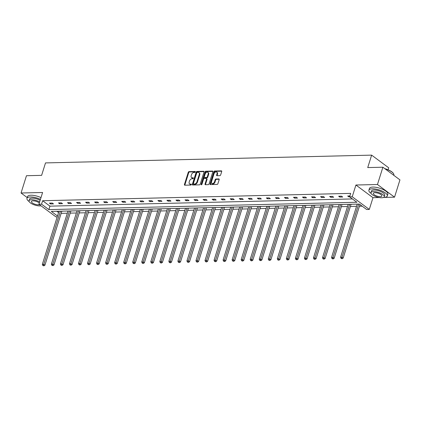 <?xml version="1.0" encoding="UTF-8"?>
<svg xmlns="http://www.w3.org/2000/svg" width="421" height="421" viewBox="0 0 421 421"><rect width="100%" height="100%" fill="white"/><g stroke="black" fill="none" stroke-linecap="round" stroke-linejoin="round"><path stroke-width="0.63" d="M195.328 171.947A0.532 0.353 -53.4 0 0 195.076 171.479L189.034 171.626A0.758 0.505 -53.4 0 0 188.255 172.315L184.424 184.535A0.758 0.505 -53.4 0 0 184.782 185.198L190.824 185.056A0.532 0.353 -53.4 0 0 191.118 184.103L190.339 184.124A2.426 1.621 -53.4 0 1 189.576 183.898A2.426 1.621 -53.4 0 1 189.197 181.993L189.518 180.977A2.426 1.621 -53.4 0 1 192.018 178.762L192.802 178.741A0.532 0.353 -53.4 0 0 193.097 177.794L192.318 177.809A2.426 1.621 -53.4 0 1 191.555 177.588A2.426 1.621 -53.4 0 1 191.176 175.683L191.497 174.668A2.426 1.621 -53.4 0 1 193.997 172.452L194.781 172.431A0.532 0.353 -53.4 0 0 195.328 171.947M383.542 197.428L394.535 197.165L399.95 179.878L382.884 167.221L367.733 167.579L371.632 155.133L45.515 162.911L41.616 175.357L26.465 175.72L21.05 193.002L27.212 197.575M394.535 197.165L377.469 184.503L355.913 185.019L352.23 196.775L369.296 209.432L366.659 209.495L359.35 204.074L51.309 211.416L57.482 215.999M382.884 167.221L377.469 184.503M219.862 175.641A0.758 0.505 -53.4 0 0 220.646 174.947L221.72 171.521A0.758 0.505 -53.4 0 0 221.362 170.852L214.652 171.015A0.758 0.505 -53.4 0 0 213.873 171.705L210.042 183.924A0.758 0.505 -53.4 0 0 210.4 184.587L217.11 184.43A0.758 0.505 -53.4 0 0 217.894 183.735L219.188 179.593A0.758 0.505 -53.4 0 0 218.831 178.93L215.962 178.999A0.758 0.505 -53.4 0 0 215.178 179.693L214.536 181.746A2.026 1.352 -53.4 0 1 211.81 183.409A2.026 1.352 -53.4 0 1 211.495 181.819L214.015 173.773A2.026 1.352 -53.4 0 1 216.741 172.11A2.026 1.352 -53.4 0 1 217.057 173.705L216.636 175.041A0.758 0.505 -53.4 0 0 216.994 175.71L219.862 175.641M57.209 216.873L55.982 216.904L38.916 204.243L42.6 192.492L21.05 193.002M38.916 204.243L41.553 204.18L48.868 209.605L356.908 202.259L349.598 196.839L352.23 196.775M349.598 196.839L350.677 193.381L42.637 200.722L41.553 204.18M204.032 171.942A0.758 0.505 -53.4 0 0 203.68 171.279L196.965 171.436A0.758 0.505 -53.4 0 0 196.186 172.126L192.36 184.345A0.758 0.505 -53.4 0 0 192.713 185.008L199.422 184.851A0.758 0.505 -53.4 0 0 200.207 184.156L204.032 171.942M205.811 171.226L212.521 171.063A0.758 0.505 -53.4 0 1 212.879 171.731L209.048 183.945A0.758 0.505 -53.4 0 1 208.269 184.64L205.395 184.708A0.758 0.505 -53.4 0 1 205.038 184.04L206.59 179.088A0.758 0.505 -53.4 0 0 206.237 178.425L204.332 178.467A0.758 0.505 -53.4 0 0 203.548 179.162L201.933 184.319A0.532 0.353 -53.4 0 1 201.138 184.335L205.027 171.915A0.758 0.505 -53.4 0 1 205.811 171.226L206.269 171.568L212.91 171.41M388.078 169.784L388.699 167.795L371.632 155.133M56.872 211.284L58.566 212.542M61.171 213.347L67.328 213.205M70.207 213.131L76.364 212.989M79.248 212.921L85.405 212.773M88.284 212.705L94.441 212.558M97.325 212.489L103.482 212.342M106.36 212.273L112.518 212.126M115.396 212.058L121.553 211.91M124.437 211.842L130.594 211.695M133.473 211.626L139.63 211.479M142.514 211.41L148.671 211.263M151.549 211.195L157.707 211.047M160.585 210.979L166.748 210.832M169.626 210.763L175.783 210.616M178.662 210.547L184.819 210.4M187.703 210.332L193.86 210.184M196.739 210.116L202.896 209.968M205.78 209.9L211.937 209.753M214.815 209.684L220.972 209.537M223.851 209.469L230.008 209.321M232.892 209.253L239.049 209.105M241.928 209.037L248.085 208.895M250.969 208.821L257.126 208.679M260.004 208.611L266.161 208.463M269.04 208.395L275.202 208.248M278.081 208.179L284.238 208.032M287.117 207.963L293.274 207.816M296.158 207.748L302.315 207.6M305.193 207.532L311.351 207.385M314.234 207.316L320.392 207.169M323.27 207.1L329.427 206.953M332.306 206.885L338.463 206.737M341.347 206.669L347.504 206.522M350.383 206.453L356.54 206.306M359.423 206.237L362.181 206.174M355.913 185.019L372.98 197.681L379.247 197.528M372.98 197.681L369.296 209.432M42.637 200.722L49.946 206.148L352.424 198.933M49.946 206.148L48.868 209.605M349.614 196.849L348.83 196.865L347.678 196.012L349.872 195.96M342.689 197.012L339.794 197.081L338.642 196.228L341.536 196.16L342.689 197.012M333.653 197.228L330.759 197.296L329.606 196.444L332.501 196.375L333.653 197.228M324.617 197.444L321.718 197.512L320.565 196.66L323.465 196.586L324.617 197.444M315.576 197.66L312.682 197.728L311.529 196.875L314.424 196.802L315.576 197.66M306.541 197.875L303.641 197.944L302.488 197.091L305.388 197.017L306.541 197.875M297.5 198.091L294.605 198.159L293.453 197.302L296.347 197.233L297.5 198.091M288.464 198.307L285.57 198.375L284.412 197.517L287.311 197.449L288.464 198.307M279.428 198.523L276.529 198.591L275.376 197.733L278.27 197.665L279.428 198.523M270.387 198.738L267.493 198.807L266.34 197.949L269.235 197.881L270.387 198.738M261.352 198.954L258.452 199.022L257.299 198.165L260.199 198.096L261.352 198.954M252.311 199.17L249.416 199.238L248.264 198.38L251.158 198.312L252.311 199.17M243.275 199.386L240.375 199.454L239.223 198.596L242.122 198.528L243.275 199.386M234.239 199.601L231.34 199.67L230.187 198.812L233.081 198.744L234.239 199.601M225.198 199.812L222.304 199.886L221.151 199.028L224.046 198.959L225.198 199.812M216.162 200.028L213.263 200.101L212.11 199.244L215.01 199.175L216.162 200.028M207.121 200.243L204.227 200.317L203.075 199.459L205.969 199.391L207.121 200.243M198.086 200.459L195.186 200.528L194.034 199.675L196.933 199.607L198.086 200.459M189.045 200.675L186.15 200.743L184.998 199.891L187.892 199.822L189.045 200.675M180.009 200.891L177.115 200.959L175.957 200.107L178.857 200.038L180.009 200.891M170.973 201.106L168.074 201.175L166.921 200.322L169.821 200.254L170.973 201.106M161.932 201.322L159.038 201.391L157.886 200.538L160.78 200.47L161.932 201.322M152.897 201.538L149.997 201.606L148.845 200.754L151.744 200.685L152.897 201.538M143.856 201.754L140.961 201.822L139.809 200.97L142.703 200.896L143.856 201.754M134.82 201.969L131.926 202.038L130.768 201.185L133.667 201.112L134.82 201.969M125.784 202.185L122.885 202.254L121.732 201.396L124.627 201.327L125.784 202.185M116.743 202.401L113.849 202.469L112.696 201.612L115.591 201.543L116.743 202.401M107.708 202.617L104.808 202.685L103.655 201.827L106.555 201.759L107.708 202.617M98.667 202.833L95.772 202.901L94.62 202.043L97.514 201.975L98.667 202.833M89.631 203.048L86.731 203.117L85.579 202.259L88.478 202.191L89.631 203.048M80.59 203.264L77.696 203.332L76.543 202.475L79.437 202.406L80.59 203.264M71.554 203.48L68.66 203.548L67.502 202.69L70.402 202.622L71.554 203.48M62.518 203.696L59.619 203.764L58.466 202.906L61.366 202.838L62.518 203.696M53.478 203.911L50.583 203.98L49.431 203.122L52.325 203.054L53.478 203.911M50.583 203.98L50.862 203.09M59.619 203.764L59.898 202.875M68.66 203.548L68.939 202.659M77.696 203.332L77.974 202.443M86.731 203.117L87.01 202.227M95.772 202.901L96.051 202.012M104.808 202.685L105.087 201.796M113.849 202.469L114.128 201.58M122.885 202.254L123.164 201.364M131.926 202.038L132.199 201.149M140.961 201.822L141.24 200.933M149.997 201.606L150.276 200.717M159.038 201.391L159.317 200.501M168.074 201.175L168.353 200.285M177.115 200.959L177.394 200.07M186.15 200.743L186.429 199.854M195.186 200.528L195.465 199.638M204.227 200.317L204.506 199.422M213.263 200.101L213.542 199.212M222.304 199.886L222.583 198.996M231.34 199.67L231.618 198.78M240.375 199.454L240.654 198.565M249.416 199.238L249.695 198.349M258.452 199.022L258.731 198.133M267.493 198.807L267.772 197.917M276.529 198.591L276.808 197.702M285.57 198.375L285.848 197.486M294.605 198.159L294.884 197.27M303.641 197.944L303.92 197.054M312.682 197.728L312.961 196.839M321.718 197.512L321.997 196.623M330.759 197.296L331.038 196.407M339.794 197.081L340.073 196.191M348.83 196.865L349.109 195.975M191.555 177.588L192.013 177.93A2.426 1.621 -53.4 0 0 192.776 178.151L192.318 177.809M193.371 178.141L192.776 178.151M189.576 183.898L190.034 184.24A2.426 1.621 -53.4 0 0 190.802 184.466L190.339 184.124M191.397 184.451L190.802 184.466M195.349 171.826L189.497 171.968A0.758 0.505 -53.4 0 0 188.713 172.657L184.887 184.877A0.758 0.505 -53.4 0 0 184.856 185.198M204.064 171.621L197.428 171.779A0.758 0.505 -53.4 0 0 196.649 172.468L192.818 184.687A0.758 0.505 -53.4 0 0 192.786 185.008M197.296 172.373A0.532 0.353 -53.4 0 0 196.749 172.857L193.386 183.577A0.532 0.353 -53.4 0 0 193.639 184.045L194.46 184.024A2.426 1.621 -53.4 0 0 196.96 181.809L199.259 174.478A2.426 1.621 -53.4 0 0 198.886 172.578A2.426 1.621 -53.4 0 0 198.117 172.352L197.296 172.373M193.834 184.193A0.532 0.353 -53.4 0 0 194.097 184.387L193.639 184.045M198.886 172.578L199.344 172.92A2.426 1.621 -53.4 0 1 199.722 174.82L197.423 182.151A2.426 1.621 -53.4 0 1 194.923 184.366L194.097 184.387M206.474 178.493L206.937 178.836A0.758 0.505 -53.4 0 1 207.053 179.43L205.501 184.382A0.758 0.505 -53.4 0 0 205.469 184.703M206.269 171.568A0.758 0.505 -53.4 0 0 205.49 172.257L201.596 184.677A0.532 0.353 -53.4 0 0 201.58 184.745M208.2 173.947A2.026 1.352 -53.4 0 0 207.89 172.357A2.026 1.352 -53.4 0 0 205.159 174.02L204.274 176.852A0.758 0.505 -53.4 0 0 204.627 177.52L206.532 177.473A0.758 0.505 -53.4 0 0 207.316 176.778L208.2 173.947L208.663 174.289A2.026 1.352 -53.4 0 0 208.348 172.699L207.89 172.357M204.39 177.446L204.853 177.788A0.758 0.505 -53.4 0 0 205.09 177.862L204.627 177.52M208.663 174.289L207.774 177.12A0.758 0.505 -53.4 0 1 206.995 177.815L205.09 177.862M216.741 172.11L217.204 172.452A2.026 1.352 -53.4 0 1 217.52 174.047L217.099 175.383A0.758 0.505 -53.4 0 0 217.062 175.704M211.81 183.409L212.268 183.751A2.026 1.352 -53.4 0 0 214.999 182.088L214.536 181.746M219.22 179.272L216.42 179.341A0.758 0.505 -53.4 0 0 215.641 180.035L214.999 182.088M221.751 171.2L215.115 171.358A0.758 0.505 -53.4 0 0 214.331 172.047L210.505 184.266A0.758 0.505 -53.4 0 0 210.474 184.587M58.977 211.237L42.321 264.377L43.768 264.341L44.921 265.198L61.855 211.168M43.4 265.509L42.821 265.525L43.858 265.851L43.4 265.509L60.424 211.2M42.821 265.525L42.321 264.377M44.921 265.198L43.858 265.851M40.453 199.344A9.646 3.315 -162.6 0 0 30.407 196.96A9.646 3.315 -162.6 0 0 26.97 198.349A9.646 3.315 -162.6 0 0 29.165 201.575M40.995 197.612A9.646 3.315 -162.6 0 0 30.949 195.228A9.646 3.315 -162.6 0 0 27.512 196.623L26.97 198.349M39.648 201.912A6.946 2.389 -162.6 0 0 31.528 199.743A6.946 2.389 -162.6 0 0 29.049 200.749L29.549 199.159A6.946 2.389 17.4 0 1 32.022 198.154A6.946 2.389 17.4 0 1 40.148 200.322M29.049 200.749A6.946 2.389 -162.6 0 0 32.464 204.127A6.946 2.389 -162.6 0 0 39.827 205.906A6.946 2.389 -162.6 0 0 40.99 205.78M39.316 202.969A4.473 1.537 -162.6 0 0 33.001 200.843A4.473 1.537 -162.6 0 0 31.407 201.485A4.473 1.537 -162.6 0 0 33.606 203.664A4.473 1.537 -162.6 0 0 38.353 204.811A4.473 1.537 -162.6 0 0 39.437 204.627M383.673 197.365A9.646 3.315 -162.6 0 0 383.873 197.36A9.646 3.315 -162.6 0 0 387.309 195.965A9.646 3.315 -162.6 0 0 382.568 191.276A9.646 3.315 -162.6 0 0 372.343 188.803A9.646 3.315 -162.6 0 0 368.907 190.197A9.646 3.315 -162.6 0 0 371.096 193.423M387.309 195.965L387.852 194.239A9.646 3.315 -162.6 0 0 383.11 189.545A9.646 3.315 -162.6 0 0 372.885 187.077A9.646 3.315 -162.6 0 0 369.449 188.471L368.907 190.197M370.985 192.597L371.48 191.008A6.946 2.389 17.4 0 1 373.959 190.003A6.946 2.389 17.4 0 1 381.321 191.781A6.946 2.389 17.4 0 1 384.736 195.16L384.236 196.749A6.946 2.389 -162.6 0 0 380.821 193.371A6.946 2.389 -162.6 0 0 373.459 191.592A6.946 2.389 -162.6 0 0 370.985 192.597A6.946 2.389 -162.6 0 0 374.401 195.975A6.946 2.389 -162.6 0 0 381.763 197.754A6.946 2.389 -162.6 0 0 384.236 196.749M380.284 196.66A4.473 1.537 -162.6 0 0 381.879 196.012A4.473 1.537 -162.6 0 0 379.679 193.834A4.473 1.537 -162.6 0 0 374.937 192.686A4.473 1.537 -162.6 0 0 373.338 193.334A4.473 1.537 -162.6 0 0 375.543 195.512A4.473 1.537 -162.6 0 0 380.284 196.66M393.788 175.31L393.856 175.083A9.646 3.315 -162.6 0 0 393.577 173.726A9.646 3.315 -162.6 0 0 385.126 168.879M384.81 168.647A9.415 3.236 17.4 0 1 393.43 173.484A9.415 3.236 17.4 0 1 393.498 173.605M68.013 211.021L51.357 264.162L52.809 264.125L53.962 264.983L70.891 210.953M52.436 265.293L51.857 265.309L52.899 265.635L52.436 265.293L69.46 210.984M51.857 265.309L51.357 264.162M53.962 264.983L52.899 265.635M77.048 210.805L60.398 263.946L61.845 263.914L62.997 264.767L79.932 210.737M61.477 265.077L60.898 265.093L61.934 265.419L61.477 265.077L78.501 210.768M60.898 265.093L60.398 263.946M62.997 264.767L61.934 265.419M86.089 210.589L69.433 263.73L70.881 263.699L72.038 264.551L88.968 210.521M70.512 264.862L69.933 264.877L70.975 265.204L70.512 264.862L87.536 210.553M69.933 264.877L69.433 263.73M72.038 264.551L70.975 265.204M95.125 210.374L78.474 263.514L79.922 263.483L81.074 264.335L98.009 210.305M79.548 264.646L78.969 264.662L80.011 264.988L79.548 264.646L96.572 210.337M78.969 264.662L78.474 263.514M81.074 264.335L80.011 264.988M104.166 210.158L87.51 263.299L88.957 263.267L90.11 264.12L107.045 210.09M88.589 264.43L88.01 264.446L89.052 264.772L88.589 264.43L105.613 210.121M88.01 264.446L87.51 263.299M90.11 264.12L89.052 264.772M113.202 209.942L96.546 263.083L97.998 263.051L99.151 263.904L116.08 209.874M97.625 264.214L97.046 264.23L98.088 264.556L97.625 264.214L114.649 209.905M97.046 264.23L96.546 263.083M99.151 263.904L98.088 264.556M122.237 209.726L105.587 262.867L107.034 262.836L108.186 263.688L125.121 209.658M106.666 263.999L106.087 264.014L107.123 264.341L106.666 263.999L123.69 209.69M106.087 264.014L105.587 262.867M108.186 263.688L107.123 264.341M131.278 209.511L114.623 262.651L116.075 262.62L117.227 263.472L134.157 209.442M115.701 263.783L115.122 263.799L116.164 264.125L115.701 263.783L132.726 209.479M115.122 263.799L114.623 262.651M117.227 263.472L116.164 264.125M140.314 209.295L123.663 262.436L125.111 262.404L126.263 263.257L143.198 209.226M124.742 263.567L124.158 263.583L125.2 263.909L124.742 263.567L141.766 209.263M124.158 263.583L123.663 262.436M126.263 263.257L125.2 263.909M149.355 209.079L132.699 262.22L134.146 262.188L135.299 263.041L152.234 209.011M133.778 263.351L133.199 263.367L134.241 263.693L133.778 263.351L150.802 209.048M133.199 263.367L132.699 262.22M135.299 263.041L134.241 263.693M158.391 208.863L141.74 262.009L143.187 261.973L144.34 262.83L161.269 208.795M142.814 263.136L142.235 263.151L143.277 263.483L142.814 263.136L159.838 208.832M142.235 263.151L141.74 262.009M144.34 262.83L143.277 263.483M167.432 208.648L150.776 261.794L152.223 261.757L153.376 262.615L170.31 208.579M151.855 262.925L151.276 262.936L152.313 263.267L151.855 262.925L168.879 208.616M151.276 262.936L150.776 261.794M153.376 262.615L152.313 263.267M176.467 208.432L159.812 261.578L161.264 261.541L162.417 262.399L179.346 208.363M160.89 262.709L160.312 262.72L161.354 263.051L160.89 262.709L177.915 208.4M160.312 262.72L159.812 261.578M162.417 262.399L161.354 263.051M185.503 208.216L168.853 261.362L170.3 261.325L171.452 262.183L188.387 208.148M169.931 262.493L169.353 262.504L170.389 262.836L169.931 262.493L186.956 208.185M169.353 262.504L168.853 261.362M171.452 262.183L170.389 262.836M194.544 208L177.888 261.146L179.335 261.109L180.493 261.967L197.423 207.932M178.967 262.278L178.388 262.288L179.43 262.62L178.967 262.278L195.991 207.969M178.388 262.288L177.888 261.146M180.493 261.967L179.43 262.62M203.58 207.79L186.929 260.931L188.376 260.894L189.529 261.751L206.464 207.716M188.003 262.062L187.424 262.072L188.466 262.404L188.003 262.062L205.027 207.753M187.424 262.072L186.929 260.931M189.529 261.751L188.466 262.404M212.621 207.574L195.965 260.715L197.412 260.678L198.565 261.536L215.499 207.506M197.044 261.846L196.465 261.857L197.507 262.188L197.044 261.846L214.068 207.537M196.465 261.857L195.965 260.715M198.565 261.536L197.507 262.188M221.656 207.358L205.001 260.499L206.453 260.462L207.606 261.32L224.535 207.29M206.08 261.63L205.501 261.641L206.543 261.973L206.08 261.63L223.104 207.321M205.501 261.641L205.001 260.499M207.606 261.32L206.543 261.973M230.692 207.143L214.042 260.283L215.489 260.246L216.641 261.104L233.576 207.074M215.12 261.415L214.542 261.43L215.578 261.757L215.12 261.415L232.145 207.106M214.542 261.43L214.042 260.283M216.641 261.104L215.578 261.757M239.733 206.927L223.077 260.067L224.525 260.031L225.682 260.888L242.612 206.858M224.156 261.199L223.577 261.215L224.619 261.541L224.156 261.199L241.18 206.89M223.577 261.215L223.077 260.067M225.682 260.888L224.619 261.541M248.769 206.711L232.118 259.852L233.566 259.815L234.718 260.673L251.653 206.643M233.197 260.983L232.613 260.999L233.655 261.325L233.197 260.983L250.216 206.674M232.613 260.999L232.118 259.852M234.718 260.673L233.655 261.325M257.81 206.495L241.154 259.636L242.601 259.604L243.754 260.457L260.688 206.427M242.233 260.767L241.654 260.783L242.696 261.109L242.233 260.767L259.257 206.458M241.654 260.783L241.154 259.636M243.754 260.457L242.696 261.109M266.846 206.279L250.19 259.42L251.642 259.389L252.795 260.241L269.724 206.211M251.269 260.552L250.69 260.567L251.732 260.894L251.269 260.552L268.293 206.243M250.69 260.567L250.19 259.42M252.795 260.241L251.732 260.894M275.887 206.064L259.231 259.204L260.678 259.173L261.83 260.025L278.765 205.995M260.31 260.336L259.731 260.352L260.767 260.678L260.31 260.336L277.334 206.027M259.731 260.352L259.231 259.204M261.83 260.025L260.767 260.678M284.922 205.848L268.266 258.989L269.719 258.957L270.871 259.81L287.801 205.78M269.345 260.12L268.766 260.136L269.808 260.462L269.345 260.12L286.369 205.811M268.766 260.136L268.266 258.989M270.871 259.81L269.808 260.462M293.958 205.632L277.307 258.773L278.755 258.741L279.907 259.594L296.842 205.564M278.386 259.904L277.807 259.92L278.844 260.246L278.386 259.904L295.41 205.595M277.807 259.92L277.307 258.773M279.907 259.594L278.844 260.246M302.999 205.416L286.343 258.557L287.79 258.526L288.943 259.378L305.878 205.348M287.422 259.689L286.843 259.704L287.885 260.031L287.422 259.689L304.446 205.385M286.843 259.704L286.343 258.557M288.943 259.378L287.885 260.031M312.035 205.201L295.384 258.341L296.831 258.31L297.984 259.162L314.913 205.132M296.458 259.473L295.879 259.489L296.921 259.815L296.458 259.473L313.482 205.169M295.879 259.489L295.384 258.341M297.984 259.162L296.921 259.815M321.076 204.985L304.42 258.126L305.867 258.094L307.02 258.947L323.954 204.916M305.499 259.257L304.92 259.273L305.956 259.599L305.499 259.257L322.523 204.953M304.92 259.273L304.42 258.126M307.02 258.947L305.956 259.599M330.111 204.769L313.456 257.91L314.908 257.878L316.06 258.731L332.99 204.701M314.534 259.041L313.955 259.057L314.997 259.383L314.534 259.041L331.559 204.738M313.955 259.057L313.456 257.91M316.06 258.731L314.997 259.383M339.147 204.553L322.497 257.699L323.944 257.663L325.096 258.52L342.031 204.485M323.575 258.831L322.996 258.841L324.033 259.173L323.575 258.831L340.6 204.522M322.996 258.841L322.497 257.699M325.096 258.52L324.033 259.173M348.188 204.338L331.532 257.484L332.979 257.447L334.137 258.305L351.067 204.269M332.611 258.615L332.032 258.626L333.074 258.957L332.611 258.615L349.635 204.306M332.032 258.626L331.532 257.484M334.137 258.305L333.074 258.957M357.224 204.122L340.573 257.268L342.02 257.231L343.173 258.089L359.96 204.522M341.647 258.399L341.068 258.41L342.11 258.741L341.647 258.399L358.671 204.09M341.068 258.41L340.573 257.268M343.173 258.089L342.11 258.741M195.339 171.679L195.076 171.479M191.381 184.298L191.118 184.103M193.36 177.988L193.097 177.794M184.887 184.877L184.424 184.535M188.713 172.657L188.255 172.315M189.497 171.968L189.034 171.626M192.818 184.687L192.36 184.345M196.649 172.468L196.186 172.126M197.428 171.779L196.965 171.436M204.053 171.552L203.68 171.279M194.923 184.366L194.46 184.024M197.423 182.151L196.96 181.809M199.722 174.82L199.259 174.478M212.894 171.342L212.521 171.063M205.501 184.382L205.038 184.04M207.053 179.43L206.59 179.088M201.596 184.677L201.138 184.335M205.49 172.257L205.027 171.915M206.995 177.815L206.532 177.473M207.774 177.12L207.316 176.778M217.099 175.383L216.636 175.041M217.52 174.047L217.057 173.705M215.641 180.035L215.178 179.693M216.42 179.341L215.962 178.999M219.209 179.209L218.831 178.93M210.505 184.266L210.042 183.924M214.331 172.047L213.873 171.705M215.115 171.358L214.652 171.015M221.741 171.131L221.362 170.852M193.934 184.335L193.471 183.993"/></g></svg>

